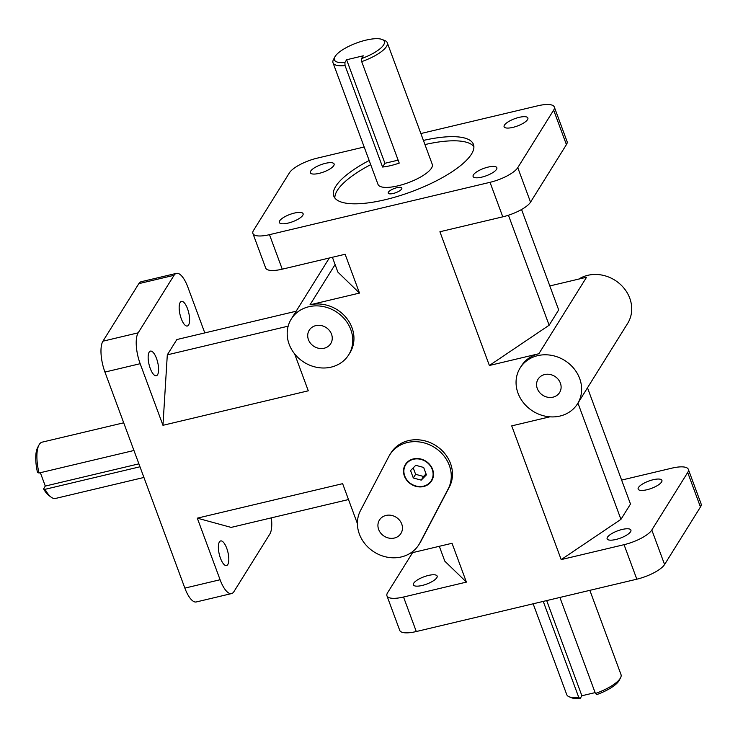 <?xml version="1.0" encoding="UTF-8"?>
<svg xmlns="http://www.w3.org/2000/svg" width="738" height="738" viewBox="0 0 738 738"><rect width="100%" height="100%" fill="white"/><g stroke="black" fill="none" stroke-linecap="round" stroke-linejoin="round"><path stroke-width="1.11" d="M473.888 146.594A74.473 22.878 -20.3 0 0 424.95 144.574M370.697 164.639A74.473 22.878 -20.3 0 0 334.849 198.024M423.418 140.432A74.473 22.878 159.7 0 1 473.445 144.399A74.473 22.878 159.7 0 1 471.453 154.131A74.473 22.878 159.7 0 1 398.289 196.16A74.473 22.878 159.7 0 1 333.76 196.068A74.473 22.878 159.7 0 1 369.166 160.497M559.902 597.448L595.428 693.489L596.793 694.587A26.605 8.173 -20.3 0 0 619.173 680.418L620.547 677.798A28.92 8.884 159.7 0 1 620.224 678.351A28.92 8.884 159.7 0 1 595.428 693.489M595.105 692.622L581.885 695.759L580.151 698.535L578.776 697.438L543.251 601.405M581.885 695.759L546.683 600.594M578.776 697.438A28.92 8.884 159.7 0 1 569.192 696.792A28.92 8.884 159.7 0 1 566.747 694.643L533.15 603.804M589.846 590.345L620.999 674.569A28.92 8.884 159.7 0 1 620.547 677.798M569.192 696.792L571.941 697.89A26.605 8.173 -20.3 0 0 580.151 698.535M139.98 466.785L45.064 489.312L43.56 488.842L45.295 486.065L138.901 463.842M39.031 473.012A28.92 10.147 -103.4 0 1 38.93 445.088L37.61 447.615A26.605 9.336 76.6 0 0 37.527 472.541L39.031 473.012L133.956 450.484M45.295 486.065L40.35 472.698M38.93 445.088A28.92 10.147 -103.4 0 1 42.14 442.154L123.716 422.8M143.928 477.458L55.498 498.445A28.92 10.147 -103.4 0 1 51.309 497.274A28.92 10.147 -103.4 0 1 45.064 489.312M43.56 488.842A26.605 9.336 76.6 0 0 49.003 495.604L51.309 497.274M382.579 167.037L345.052 65.581L344.886 62.536L346.62 59.76L384.922 163.292L382.579 167.037A28.92 8.884 159.7 0 0 399.221 163.089L361.694 61.623A28.92 8.884 -20.3 0 0 387.266 42.712A28.92 8.884 -20.3 0 0 384.821 40.553L382.072 39.465A26.605 8.173 159.7 0 1 361.528 58.588L361.694 61.623M346.62 59.76L363.262 55.802L361.528 58.588M398.133 160.146L384.922 163.292M387.266 42.712L432.265 164.343A28.92 8.884 159.7 0 1 408.215 182.71A28.92 8.884 159.7 0 1 378.013 184.408L333.013 62.776A28.92 8.884 -20.3 0 0 345.052 65.581M344.886 62.536A26.605 8.173 159.7 0 1 334.849 56.937L333.475 59.547A28.92 8.884 -20.3 0 0 333.013 62.776M334.849 56.937A26.605 8.173 159.7 0 1 356.537 43.007A26.605 8.173 159.7 0 1 382.072 39.465M388.419 192.166A7.251 2.223 159.7 0 1 395.54 188.07A7.251 2.223 159.7 0 1 401.823 188.079A7.251 2.223 159.7 0 1 401.629 189.029A7.251 2.223 159.7 0 1 394.507 193.125A7.251 2.223 159.7 0 1 388.225 193.116A7.251 2.223 159.7 0 1 388.419 192.166M700.454 506.988A23.976 7.362 -20.3 0 0 701.1 503.851L688.333 469.34A23.976 7.362 159.7 0 1 687.696 472.477L700.454 506.988L664.578 564.524L651.811 530.013A23.976 7.362 159.7 0 1 624.053 544.681L636.82 579.192A23.976 7.362 -20.3 0 0 664.578 564.524M621.617 480.078L671.764 468.178A23.976 7.362 159.7 0 1 688.333 469.34M386.961 595.852L399.728 630.363A23.976 7.362 -20.3 0 0 416.297 631.534L403.529 597.024A23.976 7.362 159.7 0 1 386.961 595.852A23.976 7.362 159.7 0 1 387.598 592.725L412.597 552.642M184.86 588.112A23.976 8.413 76.6 0 0 196.317 601.95L231.538 593.583A23.976 8.413 -103.4 0 1 220.09 579.745L184.86 588.112L104.944 372.072L140.174 363.705A23.976 8.413 -103.4 0 1 138.181 332.829L174.057 275.292A23.976 8.413 -103.4 0 1 176.437 273.364A23.976 8.413 -103.4 0 1 187.886 287.202L204.795 332.912M271.353 517.855A23.976 8.413 -103.4 0 1 269.794 534.118L233.918 591.655A23.976 8.413 -103.4 0 1 231.538 593.583M176.437 273.364L141.207 281.722A23.976 8.413 76.6 0 0 138.827 283.65L174.057 275.292M138.181 332.829L102.951 341.187A23.976 8.413 76.6 0 0 104.944 372.072M252.913 233.494L265.68 268.005A23.976 7.362 -20.3 0 0 282.248 269.176L269.481 234.666A23.976 7.362 159.7 0 1 252.913 233.494A23.976 7.362 159.7 0 1 253.558 230.357L289.434 172.821A23.976 7.362 159.7 0 1 317.192 158.153L364.175 147M420.872 133.541L537.725 105.811A23.976 7.362 159.7 0 1 554.293 106.982A23.976 7.362 159.7 0 1 553.648 110.11L566.415 144.62A23.976 7.362 -20.3 0 0 567.061 141.493L554.293 106.982M530.539 202.157L517.772 167.646A23.976 7.362 159.7 0 1 490.014 182.323L502.781 216.834A23.976 7.362 -20.3 0 0 530.539 202.157L566.415 144.62M661.571 482.006A12.666 3.893 159.7 0 1 649.126 489.146A12.666 3.893 159.7 0 1 638.158 489.137A12.666 3.893 159.7 0 1 648.684 481.093A12.666 3.893 159.7 0 1 661.903 480.346A12.666 3.893 159.7 0 1 661.571 482.006M630.556 531.738A12.666 3.893 159.7 0 1 618.112 538.878A12.666 3.893 159.7 0 1 607.143 538.869A12.666 3.893 159.7 0 1 617.669 530.825A12.666 3.893 159.7 0 1 630.898 530.078A12.666 3.893 159.7 0 1 630.556 531.738M549.865 416.822L511.72 425.881L561.184 559.607L620.944 519.349L630.492 504.045L587.494 387.81M561.184 559.607L624.053 544.681M651.811 530.013L687.696 472.477M436.804 577.725A12.666 3.893 159.7 0 1 424.359 584.865A12.666 3.893 159.7 0 1 413.391 584.856A12.666 3.893 159.7 0 1 423.916 576.812A12.666 3.893 159.7 0 1 437.136 576.064A12.666 3.893 159.7 0 1 436.804 577.725M403.529 597.024L466.398 582.107L444.802 561.157L439.313 546.295M102.951 341.187L138.827 283.65M348.687 354.83A33.837 29.926 31.9 0 1 331.15 367.127A33.837 29.926 31.9 0 1 295.052 354.406A33.837 29.926 31.9 0 1 291.27 319.028A33.837 29.926 31.9 0 1 335.808 311.537A33.837 29.926 31.9 0 1 348.687 354.83L349.877 352.921A33.837 29.926 31.9 0 0 346.094 317.543A33.837 29.926 31.9 0 0 309.997 304.822L359.489 293.078L345.126 254.25L282.248 269.176M520.133 367.948A33.837 29.926 31.9 0 1 564.671 360.448A33.837 29.926 31.9 0 1 577.55 403.751A33.837 29.926 31.9 0 1 560.013 416.048A33.837 29.926 31.9 0 1 523.915 403.317A33.837 29.926 31.9 0 1 520.133 367.948L521.323 366.03A33.837 29.926 31.9 0 1 538.86 353.742L586.572 277.23L549.81 285.947M502.781 216.834L439.913 231.75L489.377 365.485L538.86 353.742M269.481 234.666L490.014 182.323M140.174 363.705L162.96 425.3L308.281 390.808L294.61 353.853M357.404 523.62L342.626 483.667L197.304 518.159L220.09 579.745M389.784 454.82L390.974 452.911A33.837 29.926 31.9 0 1 434.562 444.829A33.837 29.926 31.9 0 1 449.377 486.988L421.075 541.009A33.837 29.926 31.9 0 1 420.088 542.725L418.898 544.644A33.837 29.926 31.9 0 1 401.361 556.932A33.837 29.926 31.9 0 1 365.983 545.05A33.837 29.926 31.9 0 1 360.495 510.558L388.797 456.545A33.837 29.926 31.9 0 1 389.784 454.82A33.837 29.926 31.9 0 1 433.363 446.748A33.837 29.926 31.9 0 1 448.187 488.897L419.885 542.919A33.837 29.926 31.9 0 1 418.898 544.644M466.398 582.107L452.034 543.279L410.393 553.159M636.82 579.192L416.297 631.534M410.568 470.567L415.752 465.309L423.677 467.458L426.416 474.875L421.232 480.134L413.308 477.984L410.568 470.567M413.225 467.874L415.605 474.313L423.52 476.462L426.057 473.888M413.308 477.984L415.605 474.313M421.232 480.134L423.52 476.462M423.603 486.526A15.47 13.681 31.9 0 1 407.099 480.706A15.47 13.681 31.9 0 1 405.365 464.534A15.47 13.681 31.9 0 1 413.381 458.916A15.47 13.681 31.9 0 1 429.885 464.737A15.47 13.681 31.9 0 1 431.619 480.908A15.47 13.681 31.9 0 1 423.603 486.526M405.42 464.46A15.47 13.681 -148.1 0 0 411.352 484.174A15.47 13.681 -148.1 0 0 431.665 480.825M413.511 459.257A15.083 13.339 -148.1 0 0 409.083 482.274A15.083 13.339 -148.1 0 0 432.883 476.628A15.083 13.339 -148.1 0 0 413.511 459.257M227.765 564.542A12.666 4.446 -103.4 0 1 226.511 565.566A12.666 4.446 -103.4 0 1 219.269 554.266A12.666 4.446 -103.4 0 1 220.662 540.926A12.666 4.446 -103.4 0 1 227.369 550.179A12.666 4.446 -103.4 0 1 227.765 564.542M188.568 325.006A12.666 4.446 -103.4 0 1 187.314 326.021A12.666 4.446 -103.4 0 1 180.063 314.729A12.666 4.446 -103.4 0 1 181.465 301.381A12.666 4.446 -103.4 0 1 188.162 310.643A12.666 4.446 -103.4 0 1 188.568 325.006M157.554 374.738A12.666 4.446 -103.4 0 1 156.299 375.753A12.666 4.446 -103.4 0 1 149.048 364.461A12.666 4.446 -103.4 0 1 150.451 351.113A12.666 4.446 -103.4 0 1 157.157 360.375A12.666 4.446 -103.4 0 1 157.554 374.738M310.698 171.105A12.666 3.893 159.7 0 1 323.133 163.956A12.666 3.893 159.7 0 1 334.111 163.974A12.666 3.893 159.7 0 1 323.585 172.009A12.666 3.893 159.7 0 1 310.357 172.757A12.666 3.893 159.7 0 1 310.698 171.105M279.684 220.837A12.666 3.893 159.7 0 1 292.128 213.688A12.666 3.893 159.7 0 1 303.097 213.706A12.666 3.893 159.7 0 1 292.571 221.741A12.666 3.893 159.7 0 1 279.342 222.489A12.666 3.893 159.7 0 1 279.684 220.837M473.436 174.851A12.666 3.893 159.7 0 1 485.881 167.701A12.666 3.893 159.7 0 1 496.849 167.72A12.666 3.893 159.7 0 1 486.324 175.755A12.666 3.893 159.7 0 1 473.104 176.502A12.666 3.893 159.7 0 1 473.436 174.851M504.451 125.119A12.666 3.893 159.7 0 1 516.895 117.969A12.666 3.893 159.7 0 1 527.864 117.988A12.666 3.893 159.7 0 1 517.338 126.023A12.666 3.893 159.7 0 1 504.109 126.77A12.666 3.893 159.7 0 1 504.451 125.119M324.157 348.235A12.666 11.199 31.9 0 1 310.652 343.465A12.666 11.199 31.9 0 1 309.231 330.227A12.666 11.199 31.9 0 1 325.901 327.423A12.666 11.199 31.9 0 1 330.725 343.631A12.666 11.199 31.9 0 1 324.157 348.235M394.369 538.039A12.666 11.199 31.9 0 1 380.863 533.279A12.666 11.199 31.9 0 1 379.443 520.041A12.666 11.199 31.9 0 1 396.112 517.237A12.666 11.199 31.9 0 1 400.937 533.436A12.666 11.199 31.9 0 1 394.369 538.039M553.02 397.155A12.666 11.199 31.9 0 1 539.515 392.385A12.666 11.199 31.9 0 1 538.094 379.147A12.666 11.199 31.9 0 1 554.764 376.343A12.666 11.199 31.9 0 1 559.589 392.551A12.666 11.199 31.9 0 1 553.02 397.155M577.55 403.751L627.641 323.41A33.837 29.926 -148.1 0 0 620.188 284.213A33.837 29.926 -148.1 0 0 578.73 279.093M348.502 499.543L231.132 527.402L197.304 518.159M162.96 425.3L167.305 354.849L176.843 339.545L296.132 311.233M288.161 326.159L167.305 354.849M359.489 293.078L337.893 272.128L332.395 257.267M620.944 519.349L577.946 403.105M521.545 209.518L558.684 309.923L549.137 325.227L489.377 365.485M549.137 325.227L508.445 215.228M517.772 167.646L553.648 110.11M449.377 486.988L448.187 488.897M419.885 542.919L421.075 541.009M309.997 304.822L335.098 264.573M291.27 319.028L329.323 258.005"/></g></svg>
